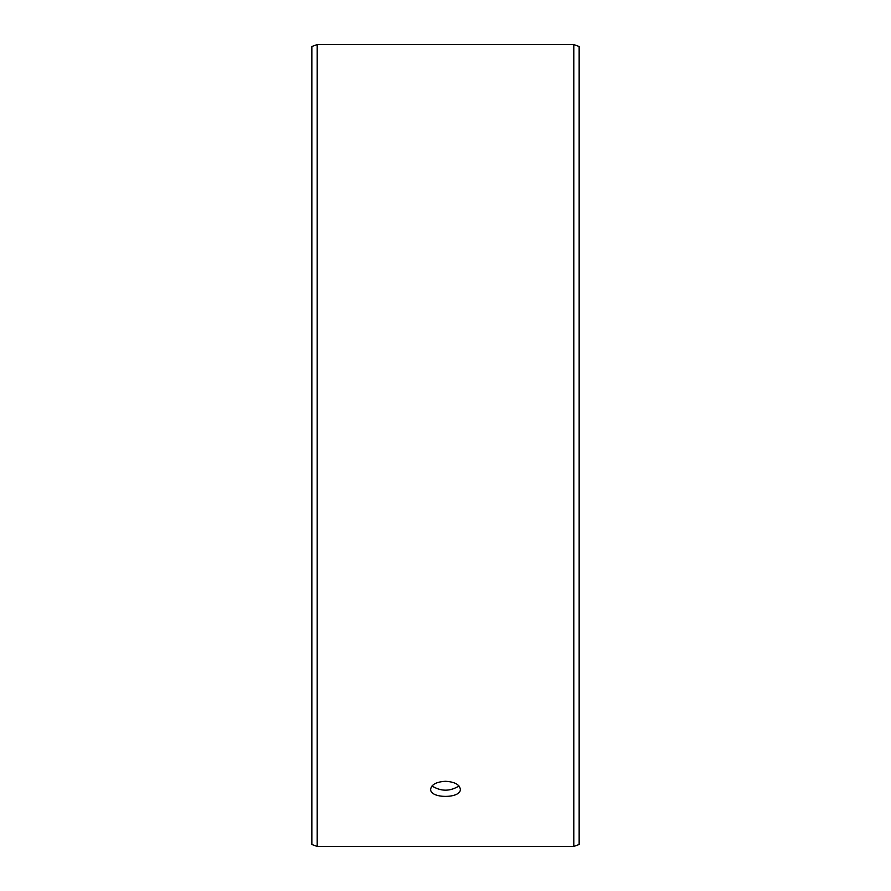 <?xml version="1.0" encoding="UTF-8"?>
<svg xmlns="http://www.w3.org/2000/svg" width="891" height="891" viewBox="0 0 891 891"><rect width="100%" height="100%" fill="white"/><g stroke="black" fill="none" stroke-linecap="round" stroke-linejoin="round"><path stroke-width="1.34" d="M311.85 844.501L311.85 46.499L317.196 44.55L317.196 846.45L311.85 844.501M573.804 44.55L573.804 846.45L579.15 844.501L579.15 46.499L573.804 44.55L317.196 44.55M432.001 785.962C441 791.576 450.011 791.576 458.999 785.962M445.5 781.296C454.521 781.83 459.466 784.459 460.346 789.181C461.271 798.793 429.729 798.793 430.654 789.181C431.522 784.459 436.467 781.83 445.5 781.296M573.804 846.45L317.196 846.45"/></g></svg>

